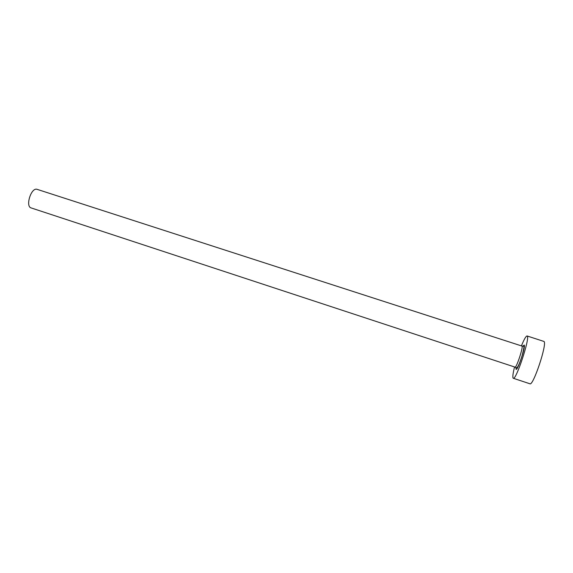 <?xml version="1.0" encoding="UTF-8"?>
<svg xmlns="http://www.w3.org/2000/svg" width="573" height="573" viewBox="0 0 573 573"><rect width="100%" height="100%" fill="white"/><g stroke="black" fill="none" stroke-linecap="round" stroke-linejoin="round"><path stroke-width="0.86" d="M515.034 367.128L31.121 207.92C25.305 206.588 30.878 187.973 36.722 189.219L522.032 346.078C523.35 347.231 516.359 368.231 515.034 367.128L516.423 367.787C517.541 368.016 519.396 364.127 521.982 356.112C523.951 348.506 524.438 345.233 523.436 346.271L521.931 345.985M514.547 366.964C513.071 372.894 512.563 376.561 513.014 377.958L513.293 378.266C515.972 380.637 530.118 338.006 527.275 336.1L527.088 335.964C526.014 335.971 524.13 339.259 521.437 345.827M513.293 378.266L529.918 383.781C533.155 386.345 547.408 343.542 543.999 341.458L527.088 335.964M522.97 346.128L524.231 345.039C525.856 346.529 517.039 372.364 516.029 369.105L515.965 367.558"/></g></svg>
